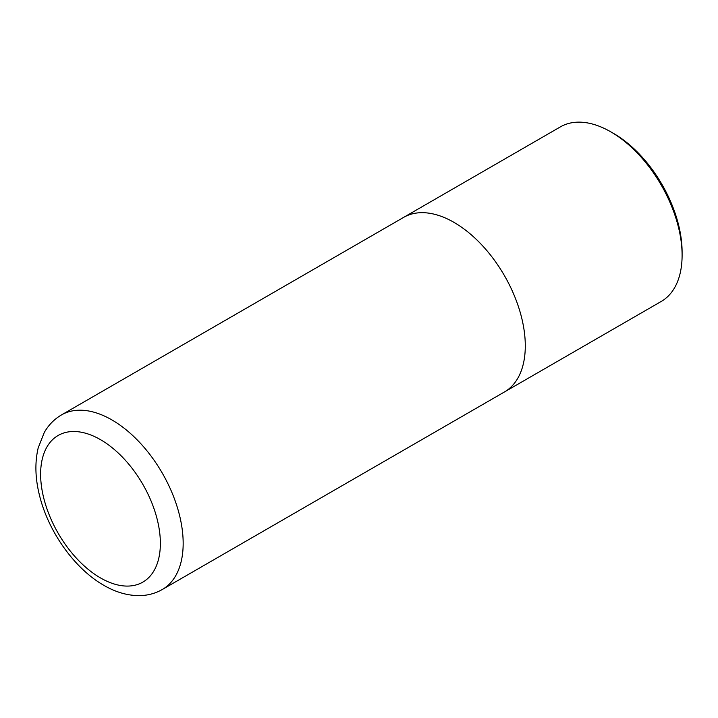 <?xml version="1.0" encoding="UTF-8"?>
<svg xmlns="http://www.w3.org/2000/svg" width="718" height="718" viewBox="0 0 718 718"><rect width="100%" height="100%" fill="white"/><g stroke="black" fill="none" stroke-linecap="round" stroke-linejoin="round"><path stroke-width="1.08" d="M613.675 133.494L610.821 131.852L613.675 133.494A96.777 55.869 60 0 1 682.1 252.018L682.1 255.312A100.807 58.203 -120 0 0 610.821 131.852L610.821 131.852A100.807 58.203 -120 0 0 560.417 126.862L403.615 217.392A100.807 58.203 60 0 1 454.018 222.383A100.798 58.194 60 0 1 519.868 311.217A100.798 58.194 60 0 1 504.413 391.983A100.807 58.203 60 0 1 503.776 392.351M402.977 217.76A100.807 58.203 60 0 1 403.615 217.392A100.798 58.194 60 0 1 454.018 222.392A100.807 58.203 60 0 1 519.868 311.217A100.807 58.203 60 0 1 504.413 391.992L661.224 301.461A100.807 58.203 -120 0 0 682.1 255.312M111.891 419.913A100.798 58.194 60 0 1 177.741 508.73A100.798 58.194 60 0 1 162.295 589.505C154.998 593.642 147.046 595.68 138.448 595.635C126.799 595.428 115.257 591.982 103.832 585.314C74.887 568.88 49.021 532.63 39.876 496.874C35.218 479.148 34.661 462.814 38.198 447.87L44.265 432.505C48.519 425.029 54.263 419.168 61.497 414.914A100.798 58.194 60 0 1 111.891 419.913M100.493 577.927A84.67 48.887 -120 0 0 160.365 543.364A84.67 48.887 -120 0 0 100.493 439.658A84.67 48.887 -120 0 0 40.621 474.23A84.67 48.887 -120 0 0 100.493 577.927M162.295 589.505L504.413 391.983M61.497 414.914L403.615 217.392"/></g></svg>
